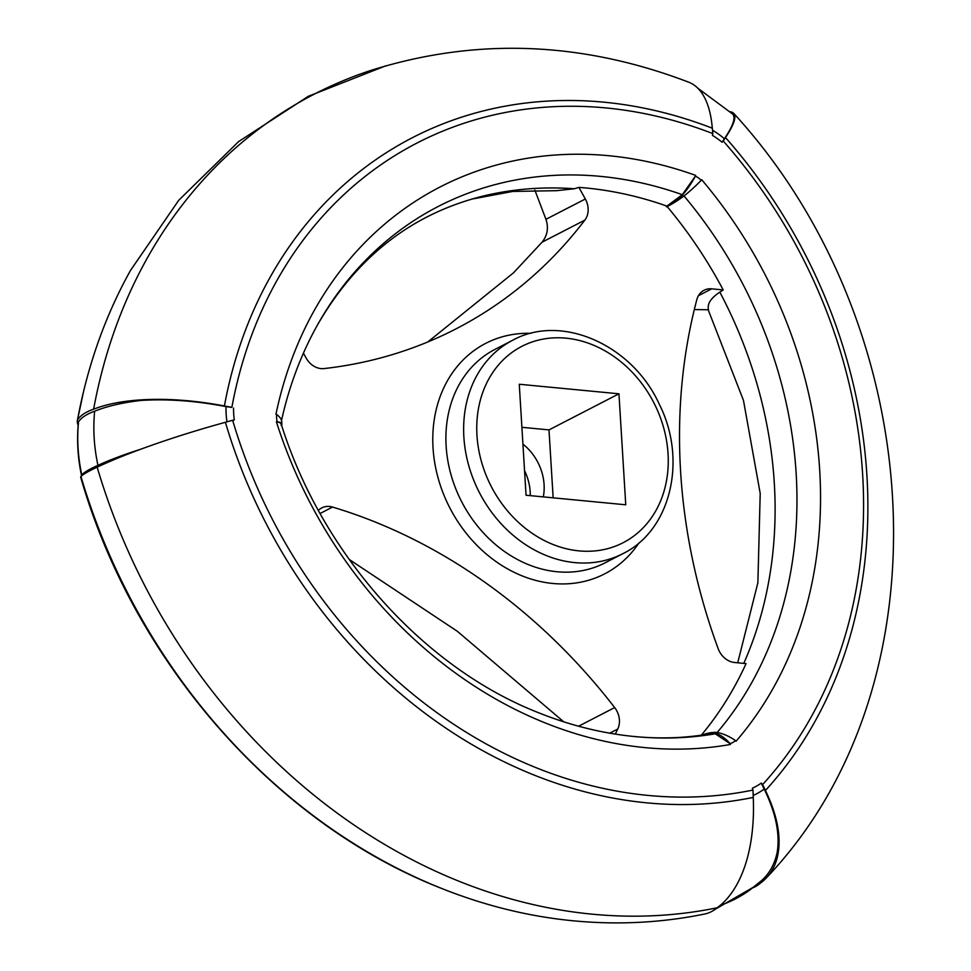 <?xml version="1.0" encoding="UTF-8"?>
<svg xmlns="http://www.w3.org/2000/svg" width="971" height="971" viewBox="0 0 971 971"><rect width="100%" height="100%" fill="white"/><g stroke="black" fill="none" stroke-linecap="round" stroke-linejoin="round"><path stroke-width="1.46" d="M281.177 424.024C321.984 554.611 424.145 668.145 538.917 712.872A406.57 336.5 62.7 0 0 630.64 736.139A406.57 336.5 62.7 0 0 715.275 733.809L730.083 743.665A21.726 17.976 -117.3 0 0 735.508 740.57L736.03 741.261A423.04 350.13 -117.3 0 0 701.693 179.696L701.244 180.29A44.193 9.273 134.3 0 1 683.535 196.36A84.538 17.745 134.3 0 1 666.592 206.823A1.165 0.959 -117.3 0 0 666.288 206.592L682.297 194.686A406.57 336.5 62.7 0 0 317.335 325.212A406.57 336.5 62.7 0 0 283.144 413.44A406.57 336.5 62.7 0 0 281.517 420.492L283.144 413.44M694.314 309.579L708.502 309.761C707.058 303.935 710.833 298.061 719.827 292.125A403.244 333.745 -117.3 0 1 743.774 663.387M719.827 292.125L723.201 289.928L711.731 288.836A19.214 15.9 62.7 0 0 704.06 290.256A19.214 15.9 62.7 0 0 696.826 299.663A543.76 450.046 62.7 0 0 718.164 648.664A19.214 15.9 62.7 0 0 734.586 662.501L746.056 663.606A402.48 333.114 -117.3 0 1 701.28 735.193M752.816 887.834A84.538 45.382 -137.5 0 0 760.475 883.112A146.026 78.396 -137.5 0 0 766.774 877.481A146.026 78.396 -137.5 0 0 765.427 790.479A84.538 45.382 -137.5 0 0 762.587 784.58L761.276 783.099L764.177 789.071C775.78 812.861 780.114 833.919 777.188 852.247A146.026 80.18 -131.6 0 1 761.75 880.418L750.28 889.679A161.902 133.998 -117.3 0 1 720.3 905.324M281.056 425.213C281.808 423.526 280.255 422.397 276.407 421.827A423.04 350.13 62.7 0 0 730.386 744.478M764.177 789.071A78.214 64.729 -117.3 0 1 753.205 795.395M618.952 393.801L625.749 504.786L526.051 495.234L519.267 384.249L618.952 393.801L548.991 429.898L553.154 497.832M303.425 353.153L306.096 357.971A19.214 15.9 62.7 0 0 324.071 368.579A543.76 450.046 62.7 0 0 455.994 328.878A543.76 450.046 62.7 0 0 584.87 220.101A19.214 15.9 62.7 0 0 585.331 198.994L578.91 187.391A402.48 333.114 -117.3 0 1 666.458 205.949M615.311 734.088L617.75 729.027A19.214 15.9 62.7 0 0 614.679 707.58A543.76 450.046 62.7 0 0 332.543 507.068A19.214 15.9 62.7 0 0 321.802 507.894A19.214 15.9 62.7 0 0 318.391 510.406M667.162 206.544A402.48 333.114 -117.3 0 1 723.201 289.928M712.544 130.26A78.214 64.729 -117.3 0 1 724.402 138.756L722.072 142.239A71.368 59.073 -117.3 0 0 712.459 135.406L712.799 133.585A472.695 391.228 62.7 0 0 231.863 407.395L226.037 406.618C196.045 400.841 167.837 398.778 141.402 400.404A146.026 50.504 -174.4 0 0 94.648 411.219A84.538 29.239 -174.4 0 0 78.542 421.839A44.193 15.281 -174.4 0 0 78.408 422.616C76.685 440.324 77.765 458.094 81.613 475.948M231.863 407.395A84.538 32.383 -169.6 0 0 224.41 405.987A146.026 55.942 -169.6 0 0 93.629 409.192A84.538 32.383 -169.6 0 0 77.486 420.079A44.193 16.932 -169.6 0 0 77.413 420.443A44.193 16.932 -169.6 0 0 78.166 425.177M578.91 187.391L574.371 188.75A403.244 333.745 62.7 0 0 486.617 195.232C413.864 212.346 357.437 255.676 317.335 325.212M80.933 476.421A44.193 5.595 163.6 0 0 80.714 477.331C133.695 661.457 274.538 822.923 440.834 888.125A559.891 463.398 62.7 0 0 567.137 920.168C613.903 925.266 659.795 923.215 704.8 913.99A84.538 46.22 78.3 0 0 717.12 907.788A563.216 466.153 62.7 0 1 97.173 467.197A84.538 10.705 163.6 0 0 80.933 476.421A559.891 463.398 62.7 0 0 440.834 888.125M233.562 408.063A71.368 59.073 62.7 0 0 234.29 419.958L232.652 420.285A84.538 10.705 163.6 0 0 225.406 422.288A146.026 18.498 163.6 0 0 97.173 467.197M712.799 133.585A84.538 34.677 -68.8 0 0 712.313 128.208A146.026 59.899 -68.8 0 0 688.718 82.195C581.58 41.255 475.438 37.384 370.327 70.592A563.216 466.153 62.7 0 0 93.629 409.192M682.297 194.686L695.37 176.115A44.193 16.58 116.1 0 1 682.115 195.341A84.538 31.727 116.1 0 1 666.288 206.592M682.115 195.341A5.256 4.345 -117.3 0 1 683.535 196.36M427.774 341.986L513.574 272.766L542.073 242.18C547.486 235.383 548.773 227.76 545.945 219.312L585.331 198.994M225.406 422.288A479.54 396.884 62.7 0 0 753.241 797.409A146.026 79.84 78.3 0 1 717.12 907.788M232.652 420.285A472.695 391.228 62.7 0 0 752.95 790.066A84.538 46.22 78.3 0 1 753.241 797.409M630.64 736.139C657.476 739.028 683.378 738.348 708.357 734.088L715.275 733.809M281.578 425.262A84.538 14.699 167.8 0 0 281.699 425.14A44.193 7.683 167.8 0 0 281.869 424.06L281.724 422.603A44.193 15.281 -174.4 0 0 276.686 414.496A21.726 17.976 62.7 0 0 277.136 421.754L276.407 421.827M281.869 424.06A44.193 7.683 167.8 0 0 277.136 421.754M276.686 414.496L275.946 414.277A423.04 350.13 62.7 0 1 695.588 175.363M78.542 421.839A158.564 131.243 62.7 0 0 81.782 474.855A44.193 7.683 167.8 0 0 81.6 475.875M94.648 411.219A161.902 133.998 62.7 0 0 97.95 465.352A84.538 14.699 167.8 0 0 81.782 474.855M385.839 65.785L308.39 96.263L238.599 141.608L178.725 200.293L130.563 270.326A559.891 463.398 62.7 0 0 83.482 391.823A559.891 463.398 62.7 0 0 77.486 420.079M712.313 128.208A479.54 396.884 62.7 0 0 224.41 405.987M761.276 783.099A71.368 59.073 -117.3 0 1 752.391 788.161L752.95 790.066M730.313 111.811A146.026 23.899 138.5 0 1 733.736 113.389A146.026 23.899 138.5 0 1 725.495 137.566A84.538 13.837 138.5 0 1 723.213 140.989A472.695 391.228 -117.3 0 1 762.587 784.58M723.213 140.989L722.072 142.239M695.37 176.115A21.726 17.976 -117.3 0 1 701.244 180.29M735.508 740.57A44.193 24.263 -131.6 0 0 716.319 732.352A5.256 4.345 -117.3 0 1 715.008 733.093A84.538 46.984 -107.6 0 0 704.594 734.258A84.538 46.984 -107.6 0 0 702.494 735.011M730.083 743.665A44.193 24.554 -107.6 0 0 715.008 733.093M716.319 732.352A84.538 46.414 -131.6 0 0 702.349 735.035M524.546 470.692A48.04 39.75 -117.3 0 1 530.275 495.647M522.92 444.099A48.04 39.75 -117.3 0 1 543.311 496.897M563.69 721.793L457.353 631.308L349.172 559.43M534.875 190.146L545.945 219.312M574.371 188.75L556.638 190.68L512.676 191.445L471.505 199.164M140.649 449.27A146.026 25.392 167.8 0 0 97.95 465.352M226.037 406.618A78.214 64.729 62.7 0 0 226.959 421.851M521.9 427.301L548.991 429.898M732 113.522C736.236 116.459 733.7 124.871 724.402 138.756M725.495 137.566A479.54 396.884 -117.3 0 1 765.427 790.479M684.033 195.96A406.57 336.5 -117.3 0 1 717.168 732.486M698.44 295.694L711.731 288.836M579.007 550.885A110.476 91.444 -117.3 0 1 486.52 383.411A110.476 91.444 -117.3 0 1 651.99 399.263A110.476 91.444 -117.3 0 1 579.007 550.885M639.076 542.765A129.689 107.344 -117.3 0 1 552.827 583.474A129.689 107.344 -117.3 0 1 433.309 451.527A129.689 107.344 -117.3 0 1 531.003 333.332M574.783 562.61A120.088 99.394 -117.3 0 1 468.677 465.352A120.088 99.394 -117.3 0 1 512.652 340.275C561.626 313.148 632.631 344.984 659.43 404.531C687.432 460.06 670.755 530.542 622.775 553.713A120.088 99.394 -117.3 0 1 574.783 562.61M622.775 553.713L605.042 562.852A120.088 99.394 -117.3 0 1 557.051 571.749A120.088 99.394 -117.3 0 1 450.945 474.491A120.088 99.394 -117.3 0 1 494.919 349.414L512.652 340.275M609.727 733.166L617.75 729.027M542.073 242.18L584.87 220.101M320.09 513.489L332.543 507.068M578.595 726.211L614.679 707.58M708.175 309.761L743.47 400.404L760.208 493.426L757.878 582.794L737.717 662.805M715.493 909.099L754.103 886.79M77.413 420.443L83.482 391.823M732.668 114.044L697.761 88.167M733.736 113.389C928.446 325.503 952.102 682.54 766.774 877.481"/></g></svg>
